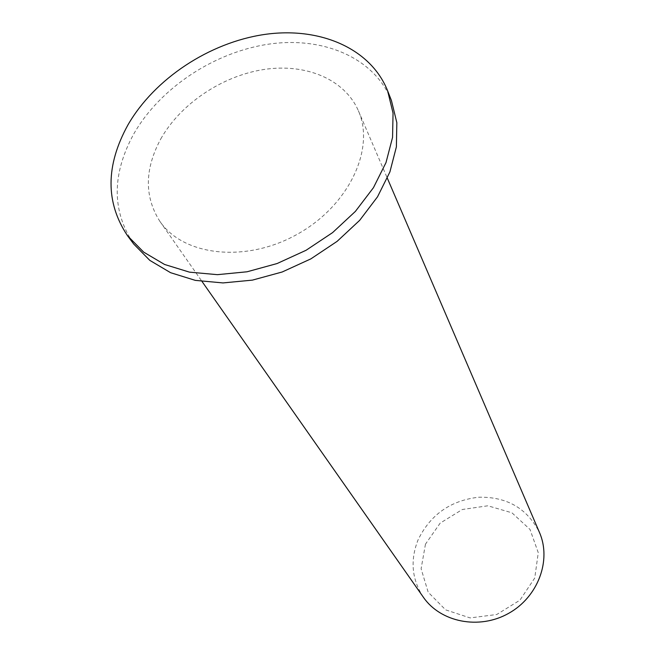 <?xml version="1.0" encoding="UTF-8"?>
<svg xmlns="http://www.w3.org/2000/svg" width="655" height="655" viewBox="0 0 655 655"><rect width="100%" height="100%" fill="white"/><g stroke="black" fill="none" stroke-linecap="round" stroke-linejoin="round"><path stroke-width="0.49" stroke-dasharray="3.27 2.46" d="M425.463 544.174L421.108 568.761L428.182 592.218L445.613 609.862L470.126 617.919L496.76 614.496L519.931 600.185L534.75 578.013L538.263 552.697L530.018 529.453L511.964 512.816L487.852 505.791L462.332 509.5L440.16 523.132L425.463 544.174M423.359 597.221C411.774 579.397 410.005 560.295 418.054 539.933C430.253 514.781 450.419 500.543 478.559 497.227C506.872 496.596 527.185 508.354 539.483 532.499M160.762 138.95C180.559 103.785 222.004 75.972 263.809 69.504C305.558 63.077 344.604 79.042 358.375 110.76C375.487 148.931 348.771 205.826 297.173 234.318C245.805 263.212 183.367 256.015 159.902 221.39C144.239 196.664 144.526 169.186 160.762 138.95M391.42 100.469C374.398 57.796 323.398 36.238 268.976 44.106C214.463 52.04 160.197 87.844 133.89 133.71C111.718 174.222 111.677 211.016 133.767 244.086M159.902 221.39L202.051 281.511M358.375 110.76L387.342 178.226"/><path stroke-width="0.98" d="M387.342 178.226L539.483 532.499C551.698 560.221 538.107 597.114 508.493 613.432C479.034 630.036 440.512 622.193 423.359 597.221L202.051 281.511M127.545 235.767L133.767 244.086L149.807 260.371L170.587 272.693L195.321 280.373L223.003 282.927L252.404 280.127L282.166 271.997L310.863 258.872L337.112 241.359L359.685 220.326L377.534 196.795L389.913 171.913L396.39 146.826L396.84 122.681L391.42 100.469L387.621 90.808C370.534 47.962 319.157 26.446 264.309 34.494C209.363 42.6 154.613 78.69 127.987 124.827C105.529 165.584 105.381 202.567 127.545 235.767L143.666 252.118L164.577 264.473L189.5 272.144L217.403 274.666L247.058 271.784L277.098 263.539L306.073 250.275L332.593 232.607L355.395 211.393L373.448 187.69L385.983 162.628L392.558 137.394L393.049 113.118L387.621 90.808"/></g></svg>
